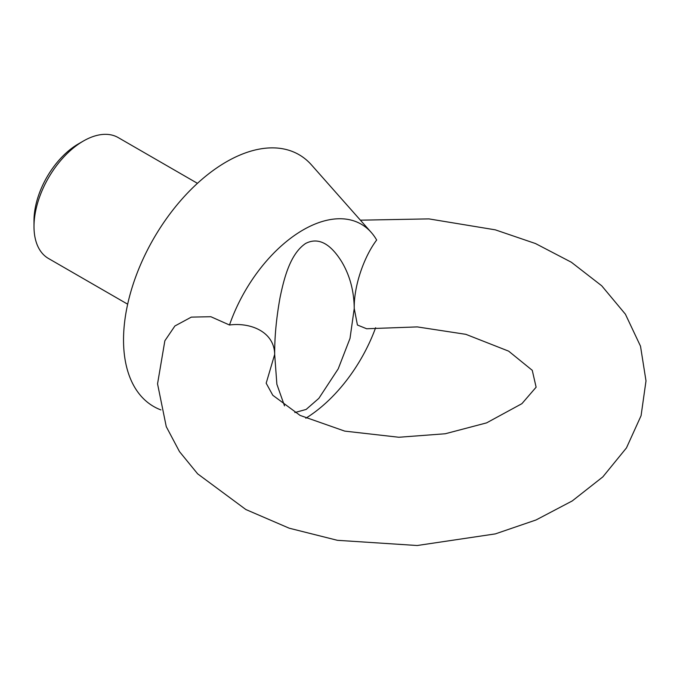 <?xml version="1.0" encoding="UTF-8"?>
<svg xmlns="http://www.w3.org/2000/svg" width="680" height="680" viewBox="0 0 680 680"><rect width="100%" height="100%" fill="white"/><g stroke="black" fill="none" stroke-linecap="round" stroke-linejoin="round"><path stroke-width="1.02" d="M160.905 409.912A145.375 83.938 -60 0 1 157.173 232.679A145.375 83.938 -60 0 1 311.474 164.908L371.195 232.373A116.297 67.141 -60 0 1 376.669 240.031C364.098 256.606 353.77 285.855 354.238 308.499C354.034 290.998 349.851 275.409 341.692 261.732C333.974 249.381 321.683 235.254 305.677 243.431C290.096 253.844 284.019 278.502 280.067 297.491C276.369 317.968 274.567 336.949 274.677 354.433L276.87 384.268L284.521 405.883M294.822 412.556L306.136 409.436L318.861 398.352L338.224 368.832L350.013 338.402L354.238 308.499L357.425 325.014L366.639 328.754L417.291 326.91L465.86 334.33L508.657 351.152L532.262 370.32L536.12 387.2L521.909 403.665L486.6 422.875L445.264 433.755L398.863 437.257L344.726 431.111L300.075 415.412L272.791 395.267L266.177 383.214L274.677 354.433C274.397 331.78 250.486 322.201 229.5 325.006A116.297 67.141 -60 0 1 371.195 232.373M360.4 220.175L428.91 218.892L495.304 229.84L535.5 243.55L571.344 262.233L601.723 285.796L625.404 314.194L640.509 346.188L646 380.902L641.078 415.692L626.467 447.89L602.828 476.892L572.254 500.93L536.053 519.962L495.346 533.894L417.197 545.513L337.399 540.311L289.204 528.198L245.854 509.524L197.642 473.841L179.477 451.596L166.26 426.64L157.547 383.834L164.857 340.782L174.896 325.983L191.327 317.118L210.851 316.719L229.5 325.006M375.624 327.726A116.297 67.141 -60 0 1 305.813 418.225M127.67 304.198L48.45 258.468A69.785 40.29 -60 0 1 34 226.517L34 220.694A62.645 36.167 -60 0 1 78.293 143.964L83.343 141.057A69.785 40.29 -60 0 1 118.235 137.598L197.446 183.337M34 226.517A69.785 40.29 -60 0 1 83.343 141.057"/></g></svg>
